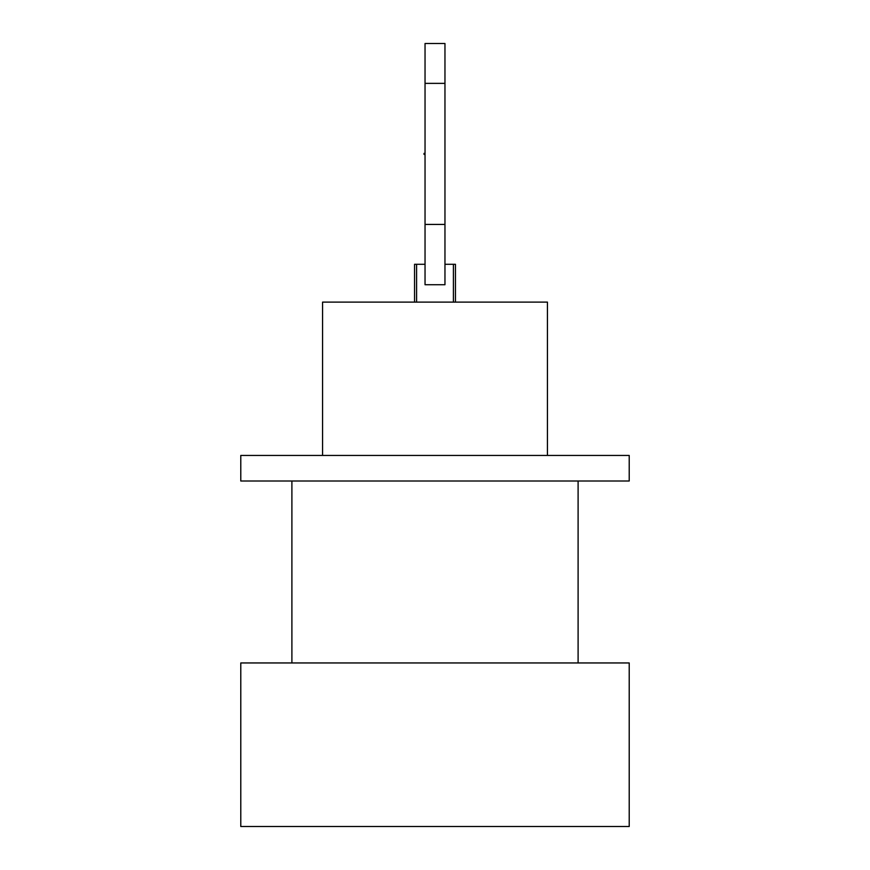 <?xml version="1.0" encoding="UTF-8"?>
<svg xmlns="http://www.w3.org/2000/svg" width="870" height="870" viewBox="0 0 870 870"><rect width="100%" height="100%" fill="white"/><g stroke="black" fill="none" stroke-linecap="round" stroke-linejoin="round"><path stroke-width="1.3" d="M435 826.5L629.217 826.5L629.217 662.951L240.783 662.951L240.783 826.5L435 826.5M435 481.001L240.783 481.001L240.783 455.445L629.217 455.445L629.217 481.001L435 481.001M547.437 455.445L547.437 302.118L322.563 302.118L322.563 455.445M414.555 302.118L414.555 264.295L425.038 264.295M444.962 264.295L455.445 264.295L455.445 302.118M444.962 269.406L444.962 284.74L425.038 284.74L425.038 224.427L444.962 224.427L444.962 269.406M444.962 224.427L444.962 43.5L425.038 43.5L425.038 224.427M444.962 83.368L425.038 83.368M425.038 154.403L424.016 154.403L424.016 153.381L425.038 153.381M416.599 264.295L416.599 302.118M453.4 302.118L453.4 264.295M578.104 662.951L578.104 481.001M291.896 662.951L291.896 481.001"/></g></svg>
